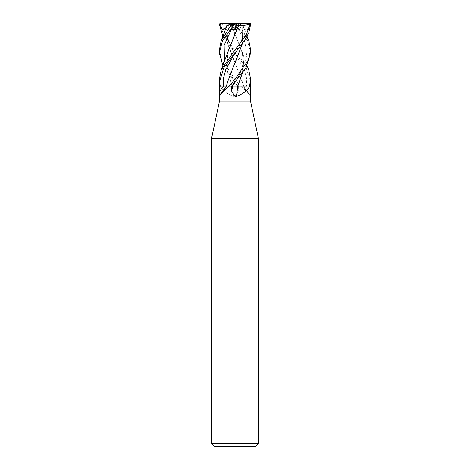 <?xml version="1.0" encoding="UTF-8"?>
<svg xmlns="http://www.w3.org/2000/svg" width="470" height="470" viewBox="0 0 470 470"><rect width="100%" height="100%" fill="white"/><g stroke="black" fill="none" stroke-linecap="round" stroke-linejoin="round"><path stroke-width="0.35" stroke-dasharray="2.35 1.76" d="M250.669 101.831L219.331 101.831M232.151 86.169A265.227 44.392 74.9 0 1 233.561 96.309L235 96.485L238.231 91.321L238.337 86.169L219.696 86.169L229.125 86.169M226.998 25.409L227.733 44.151L241.886 80.552L243.108 86.169L250.31 86.169L238.337 86.169M240.711 86.169L249.711 94.405L250.657 96.509L242.972 86.169M258.5 138.685L211.5 138.685M258.5 443.369L211.5 443.369M255.369 446.5L214.631 446.5M227.28 25.315L227.204 41.619L242.397 82.597L243.09 86.169A265.227 252.478 33.1 0 0 250.598 96.309M240.875 86.169A263.729 251.05 33.1 0 0 241.175 86.603M231.663 86.169L249.464 86.169M220.536 86.169A263.729 44.139 74.9 0 1 220.6 86.603C222.721 90.786 227.045 94.018 233.561 96.309M220.412 86.169L220.6 86.603M228.032 80.864L226.91 86.169A265.227 252.478 -33.1 0 1 219.402 96.309M219.331 50.143L221.664 60.043L235 79.177L240.752 86.169L238.319 86.169L234.9 82.174L222.903 65.812M249.881 23.5L220.271 23.5L219.666 24.281L224.219 35.773L235 49.902L248.706 69.766M250.669 82.291L246.233 67.892L222.903 36.501M250.669 52.752L247.39 40.491L235.676 24.281C234.824 23.306 234.794 23.306 235.599 24.287M242.632 25.286L238.049 23.8L238.202 24.281L248.783 40.514M239.371 29.557L234.971 23.5L237.133 23.5L234.971 23.5L239.371 29.557L238.454 29.034L234.595 29.604L232.797 25.357L231.305 25.315C226.082 25.586 222.116 25.004 219.402 23.582M240.752 86.169L243.09 86.169M225.859 28.705L226.857 29.604L227.151 25.357L232.867 23.5L235.029 23.5L234.595 29.604M242.749 25.327L242.403 43.575M228.114 80.552L227.004 86.169L226.317 86.169L226.893 86.169M229.201 86.169L227.116 86.169M249.858 23.5L247.943 29.557L246.274 29.034L243.143 29.604L242.72 25.315L242.373 43.616M235.029 63.027L228.35 79.683M242.373 72.938L243.572 63.115L242.391 53.239L234.947 33.717L231.293 25.321L241.886 51.253L243.572 62.075L242.403 72.897M249.517 86.169L245.928 86.169M232.104 86.169L238.454 86.169M234.242 35.508L227.609 53.239L226.91 69.378L232.198 86.169M228.114 51.253L226.799 68.708L232.227 86.169M226.317 86.169L232.192 86.169M219.331 79.177L220.43 86.169L224.072 86.169M242.849 25.357L238.049 23.8M220.271 23.5L219.901 23.529M230.629 29.557L235 23.5L243.143 29.604M220.43 86.169L219.69 86.169M234.172 23.5L232.797 25.357M247.943 29.557L235 23.5L226.857 29.604M226.246 27.601L235 23.5M224.501 32.442L234.906 52.828L244.136 69.495L246.474 77.832L246.527 86.169A263.993 251.309 33.1 0 0 250.328 91.321M237.514 86.169A263.993 44.186 74.9 0 1 238.231 91.321M238.202 24.281L235.676 24.281M234.906 52.828L234.906 52.828C228.802 42.165 225.776 36.86 227.292 25.309M246.28 29.034L242.009 40.919L235.112 52.81M238.454 29.034L244.988 42.318L246.662 55.601L242.767 68.884L235.094 82.18M224.501 61.682L234.9 82.168L237.479 86.169M219.666 24.281L219.349 24.281M243.66 86.169L249.711 94.405M227.028 86.169L219.343 96.509M241.886 80.552L243.683 86.169M243.008 86.169L242.391 82.597M243.002 25.409L247.097 36.501M235.094 52.828C241.198 42.165 244.224 36.86 242.708 25.309M226.992 86.169L227.609 82.597M235.1 82.168L235.1 82.168C238.302 76.716 240.264 72.903 240.993 70.741C243.848 63.967 243.337 56.324 242.391 53.239M241.886 51.253L247.097 65.812M234.9 82.168L234.9 82.168C231.698 76.716 229.736 72.903 229.008 70.741C226.152 63.967 226.663 56.318 227.609 53.239"/><path stroke-width="0.7" d="M247.097 36.501L248.789 40.514L250.669 49.902L248.424 59.837L235 79.177L229.125 86.169A263.729 251.05 -33.1 0 1 228.825 86.603L220.289 94.405L219.343 96.509L219.331 101.831L250.669 101.831L258.5 138.685L258.5 443.369L211.5 443.369L214.631 446.5L255.369 446.5L258.5 443.369M250.657 96.509L250.669 101.831M250.598 96.309L250.304 86.169L250.669 79.177L249.57 86.169L250.31 86.169L249.588 86.169L249.4 86.603C247.279 90.786 242.955 94.018 236.439 96.309L235 96.485L231.769 91.321L231.663 86.169L229.29 86.169L228.825 86.603M219.331 101.831L211.5 138.685L258.5 138.685M249.4 86.603A263.729 44.139 -74.9 0 1 249.464 86.169L249.517 86.169M219.402 96.309L219.696 86.169L219.331 82.291L223.767 67.892L244.559 40.538L248.789 32.824L250.651 24.281L249.729 23.5L250.334 24.281L245.781 35.773L235 49.902L221.217 69.93L219.331 79.177L219.331 82.291M237.849 86.169A265.227 44.392 -74.9 0 0 236.439 96.309M248.706 69.766L250.669 79.177M229.201 86.169L231.681 86.169L245.957 67.833L250.669 52.752M231.951 23.8L221.217 40.514L226.998 25.409L232.867 23.5L235.029 23.5L230.629 29.557L231.546 29.034L235.405 29.604L237.203 25.357L238.695 25.315L234.242 35.508M222.903 65.812L219.331 52.934L222.557 40.596L234.324 24.281C235.176 23.306 235.206 23.306 234.401 24.287M221.217 40.514L219.331 50.143M222.903 36.501L219.349 24.281L220.142 23.5L222.057 29.557L225.859 28.705M242.403 43.575L228.114 80.552L226.317 86.169L219.69 86.169M227.116 86.169L224.072 86.169M242.373 43.616L235.029 63.027M228.35 79.683L228.032 80.864M242.403 72.897L237.808 86.169L231.546 86.169M245.928 86.169L237.797 86.169L242.373 72.938M238.672 25.286L228.114 51.253L221.223 69.93M235.405 29.604L235.029 23.5L249.729 23.5M238.707 25.321C243.918 25.586 247.884 25.004 250.598 23.582M237.203 25.357L235.828 23.5M220.142 23.5L235 23.5M222.057 29.557L226.246 27.601M235.094 52.828L225.864 69.495L223.526 77.832L223.473 86.169A263.993 251.309 -33.1 0 1 219.672 91.321M232.486 86.169A263.993 44.186 -74.9 0 0 231.769 91.321M250.334 24.281L250.651 24.281M231.798 24.281L234.324 24.281M223.72 29.034L224.501 32.442M235.094 82.18L232.521 86.169M231.546 29.034L224.137 45.361L224.501 61.682M226.34 86.169L220.289 94.405M211.5 138.685L211.5 443.369M250.669 52.934L250.669 49.902M247.097 65.812L248.777 69.93M219.331 52.934L219.331 49.902"/></g></svg>
